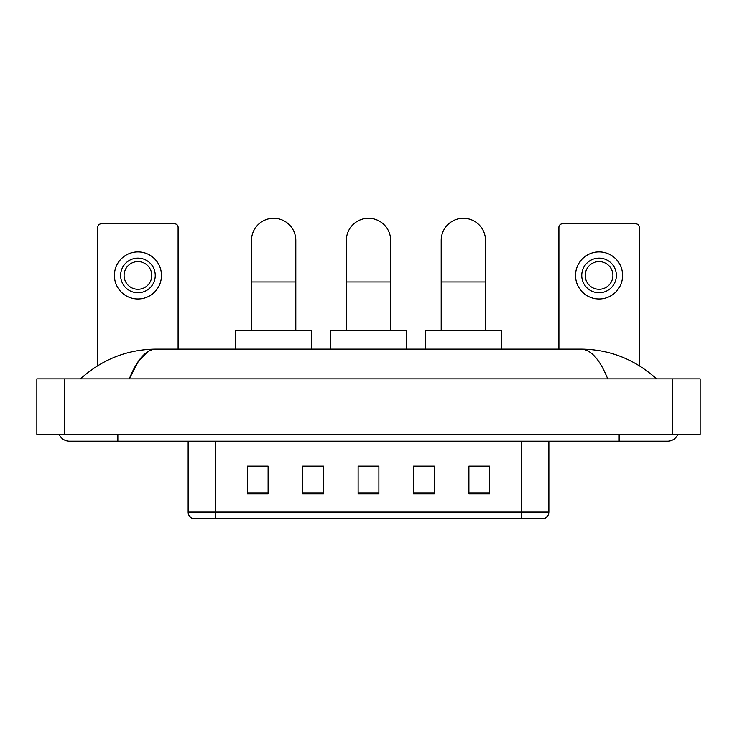 <?xml version="1.0" encoding="UTF-8"?>
<svg xmlns="http://www.w3.org/2000/svg" width="737" height="737" viewBox="0 0 737 737"><rect width="100%" height="100%" fill="white"/><g stroke="black" fill="none" stroke-linecap="round" stroke-linejoin="round"><path stroke-width="1.11" d="M521.17 518.747L521.17 512.095L548.862 512.095C548.669 515.421 547.011 517.632 543.878 518.747L193.122 518.747A6.928 6.928 0 0 1 188.138 512.095L188.138 441.196M489.663 493.891L489.663 466.199L468.898 466.199L468.898 493.891L489.663 493.891M434.277 493.891L434.277 466.199L413.503 466.199L413.503 493.891L434.277 493.891M268.102 493.891L268.102 466.199L247.337 466.199L247.337 493.891L268.102 493.891M323.497 493.891L323.497 466.199L302.723 466.199L302.723 493.891L323.497 493.891M378.882 493.891L378.882 466.199L358.118 466.199L358.118 493.891L378.882 493.891M188.138 512.095L215.83 512.095L215.83 518.747L206.461 518.747M508.714 518.747L228.286 518.747M468.898 466.337L488.281 466.337M323.497 466.199L302.723 466.337L323.497 466.199M248.719 466.337L268.102 466.337M434.277 466.199L413.503 466.337L434.277 466.199M378.882 466.337L358.118 466.337M59.126 434.277A11.083 11.083 0 0 0 69.389 441.196A11.083 11.083 0 0 1 59.126 434.277A11.083 11.083 0 0 0 69.389 441.196L667.611 441.196A11.083 11.083 0 0 0 677.874 434.277A11.083 11.083 0 0 1 667.611 441.196A11.083 11.083 0 0 0 677.874 434.277A11.083 11.083 0 0 1 667.611 441.196M607.73 378.882C599.789 359.334 590.862 349.412 580.968 349.117L156.032 349.117C146.138 349.412 137.211 359.334 129.27 378.882L138.593 360.983L148.846 351.061M64.543 378.882L700.15 378.882L700.15 434.277L36.85 434.277L36.85 378.882L64.543 378.882L64.543 434.277M580.968 349.117C609.545 349.338 634.741 359.26 656.529 378.882L654.17 376.745M82.83 376.745L80.471 378.882C102.157 359.306 127.344 349.375 156.032 349.117M178.096 349.117L178.096 227.254A3.464 3.464 0 0 0 174.632 223.79L101.245 223.79A3.464 3.464 0 0 0 97.781 227.254L97.781 365.672M137.939 258.134A17.31 17.31 0 0 0 120.628 275.445A17.31 17.31 0 0 0 137.939 292.755A17.31 17.31 0 0 0 155.249 275.445A17.31 17.31 0 0 0 137.939 258.134M137.939 261.598A13.846 13.846 0 0 0 124.092 275.445A13.846 13.846 0 0 0 137.939 289.291A13.846 13.846 0 0 0 151.785 275.445A13.846 13.846 0 0 0 137.939 261.598M137.939 298.982A23.538 23.538 0 0 0 161.477 275.445A23.538 23.538 0 0 0 137.939 251.907A23.538 23.538 0 0 0 114.401 275.445A23.538 23.538 0 0 0 137.939 298.982M251.492 330.416L251.492 240.409A22.156 22.156 0 0 1 273.648 218.253A22.156 22.156 0 0 1 295.804 240.409A22.156 22.156 0 0 0 273.648 218.253M295.804 330.416L295.804 240.409M311.723 349.117L311.723 330.416L235.564 330.416L235.564 349.117M346.344 330.416L346.344 240.409A22.156 22.156 0 0 1 368.5 218.253A22.156 22.156 0 0 1 390.656 240.409A22.156 22.156 0 0 0 368.5 218.253M390.656 330.416L390.656 240.409M406.584 349.117L406.584 330.416L330.416 330.416L330.416 349.117M441.196 330.416L441.196 240.409A22.156 22.156 0 0 1 463.352 218.253A22.156 22.156 0 0 1 485.508 240.409A22.156 22.156 0 0 0 463.352 218.253M485.508 330.416L485.508 240.409M501.436 349.117L501.436 330.416L425.277 330.416L425.277 349.117M639.219 365.672L639.219 227.254A3.464 3.464 0 0 0 635.755 223.79L562.368 223.79A3.464 3.464 0 0 0 558.904 227.254L558.904 349.117M599.061 258.134A17.31 17.31 0 0 0 581.751 275.445A17.31 17.31 0 0 0 599.061 292.755A17.31 17.31 0 0 0 616.372 275.445A17.31 17.31 0 0 0 599.061 258.134M599.061 261.598A13.846 13.846 0 0 0 585.215 275.445A13.846 13.846 0 0 0 599.061 289.291A13.846 13.846 0 0 0 612.908 275.445A13.846 13.846 0 0 0 599.061 261.598M599.061 298.982A23.538 23.538 0 0 0 622.599 275.445A23.538 23.538 0 0 0 599.061 251.907A23.538 23.538 0 0 0 575.523 275.445A23.538 23.538 0 0 0 599.061 298.982M215.83 441.196L215.83 512.095L521.17 512.095L521.17 441.196M378.882 492.924L358.118 492.924M323.497 492.924L302.723 492.924M268.102 492.924L247.337 492.924M434.277 492.924L413.503 492.924M489.663 492.924L468.898 492.924M619.144 434.277L619.144 441.196M117.856 434.277L117.856 441.196M672.457 378.882L672.457 434.277M251.492 281.949L295.804 281.949M346.344 281.949L390.656 281.949M441.196 281.949L485.508 281.949M548.862 512.095L548.862 441.196"/></g></svg>
